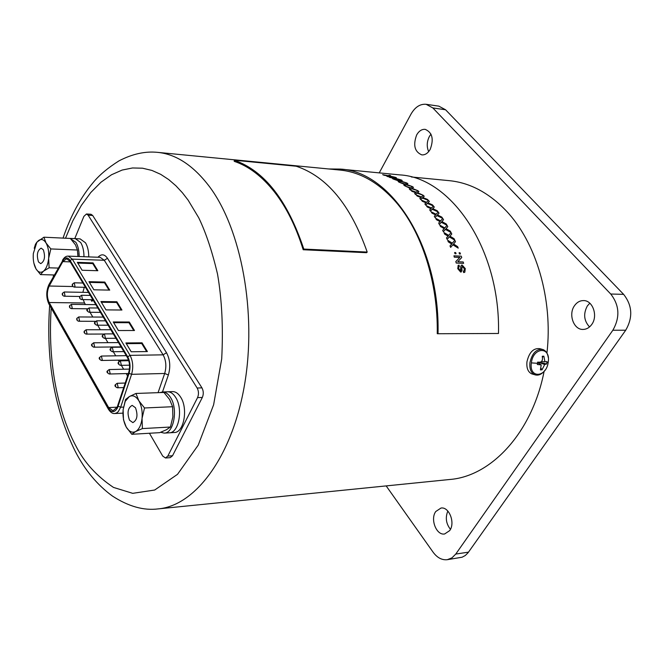 <?xml version="1.0" encoding="UTF-8"?>
<svg xmlns="http://www.w3.org/2000/svg" width="664" height="664" viewBox="0 0 664 664"><rect width="100%" height="100%" fill="white"/><g stroke="black" fill="none" stroke-linecap="round" stroke-linejoin="round"><path stroke-width="1" d="M428.662 151.641C426.562 146.711 426.803 141.648 429.384 136.452L430.986 134.128M430.164 149.45C427.882 153.284 425.101 155.094 421.823 154.886C414.61 151.824 412.9 145.15 416.693 134.867C418.992 130.941 421.823 129.098 425.192 129.347C432.355 132.493 434.015 139.191 430.164 149.45M450.441 529.324C446.042 523.672 445.179 517.588 447.843 511.056M449.677 530.619L444.639 533.972C436.422 535.624 430.006 519.19 435.775 511.504L440.979 508.051C449.105 506.466 455.537 522.975 449.677 530.619M589.532 326.929C583.888 320.762 583.166 313.757 587.366 305.913L589.815 303.207M591.773 324.43C589.433 327.676 586.544 329.344 583.092 329.435C573.704 329.933 568.118 314.371 574.484 305.714C576.867 302.327 579.846 300.618 583.432 300.584C592.703 300.211 598.231 315.84 591.773 324.43M468.518 552.141L455.761 554.066L451.935 557.876L447.329 559.686L462.119 557.212L465.29 555.502L468.037 552.788L625.72 330.216C633.049 317.442 632.344 305.481 623.612 294.343L445.561 109.759L438.829 106.149L426.122 104.298L432.837 107.933L445.561 109.759M455.761 554.066L612.847 330.24L625.72 330.216M447.329 559.686C441.975 560.283 437.227 557.777 433.094 552.182L386.166 485.907M426.122 104.298C420.104 103.791 415.058 107.07 410.983 114.142L379.235 172.881M623.612 294.343L610.739 294.027L432.837 107.933M610.739 294.027C619.471 305.274 620.176 317.342 612.847 330.24M548.248 361.955C546.58 377.642 528.901 378.853 531.366 362.884C533.134 346.923 550.838 346.185 548.248 361.955L546.821 362.801L546.621 363.98L544.688 364.486L542.04 369.806L540.421 369.906L541.21 364.885L537.317 364.503L537.632 362.121C541.558 362.826 543.094 360.884 542.247 356.277L543.866 356.194L544.945 361.805L546.937 361.614L546.821 362.801M532.619 374.131L531.773 373.882C527.996 372.064 526.394 368.039 526.95 361.805C529.15 352.335 533.408 347.961 539.732 348.666L541.982 349.264M542.04 369.806L540.994 368.304M537.923 362.112L544.688 364.486M542.322 357.249L543.866 356.194M538.952 362.087L546.621 363.98M274.506 192.012C262.122 176.383 248.693 166.158 234.226 161.344L234.276 160.232L296.227 166.224C326.962 176.499 350.617 205.11 367.2 252.063L366.569 252.702L303.191 249.739C295.961 226.54 286.4 207.301 274.506 192.012M328.663 168.963L340.325 169.088C391.204 171.42 440.174 246.311 438.024 333.735L437.261 333.71C438.107 282.009 421.515 231.246 395.644 201.732C378.646 182.592 360.137 172.034 340.117 170.075L157.609 152.363C176.25 154.164 193.581 165.643 209.592 186.8C241.43 229.445 256.976 312.885 244.518 384.896C232.159 457.031 195.174 505.694 158.273 508.881L449.868 479.483C491.202 476.279 532.105 432.862 544.09 371.433M546.928 353.157C553.178 299.132 536.08 241.978 505.96 210.579C488.679 192.66 469.797 182.691 449.304 180.666L411.348 176.981M395.097 177.421L389.021 176.192L387.685 176.632L386.647 176.06L387.685 176.632M387.295 175.852L383.676 175.172M382.613 174.657L387.992 175.645L389.511 175.246L390.59 175.595L389.718 175.985M400.94 180.019L394.823 178.566L393.462 179.189L392.441 178.525L393.462 179.189M392.441 178.525L393.188 178.193L389.494 177.371M388.448 176.765L393.802 177.935L395.354 177.329L396.425 177.769L395.445 178.301M398.159 181.504L399.296 180.965L394.217 179.396L399.554 180.732L401.131 179.919L402.193 180.45L400.973 181.098L406.758 182.973L400.55 181.463L399.155 182.268L398.159 181.504L399.155 182.268M398.981 181.048L394.217 179.396M402.193 180.45L401.131 181.139M403.778 184.999L404.949 184.326L399.911 182.534L405.214 184.044L406.841 183.015L407.879 183.646L406.625 184.459L412.361 186.576L406.185 184.866L404.749 185.845L403.778 184.999L404.749 185.845M404.658 184.418L399.911 182.534M407.879 183.646L406.75 184.492M409.29 188.999L410.485 188.202L405.496 186.186L410.767 187.862L412.444 186.625L413.456 187.348L412.17 188.319L417.847 190.676L411.713 188.775L410.219 189.937L409.29 188.999L410.219 189.937M410.227 188.285L405.496 186.186M413.456 187.348L412.261 188.352M414.651 193.498L415.888 192.568L410.958 190.336L416.187 192.178L417.922 190.734L418.918 191.547L417.573 192.676L423.184 195.274L417.1 193.174L415.556 194.519L414.651 193.498L415.556 194.519M415.647 192.651L411.904 191.315L410.958 190.336M418.918 191.547L417.648 192.709M419.856 198.486L421.142 197.432L416.278 194.984L421.457 196.992L423.258 195.34L424.221 196.237L422.827 197.532L427.4 199.366L428.355 200.354L422.329 198.071L420.727 199.59L419.856 198.486L420.727 199.59M420.918 197.507L417.183 196.046L416.278 194.984M424.221 196.237L422.885 197.557M424.885 203.948L426.213 202.769L422.379 201.134L421.433 200.121L426.554 202.279L428.429 200.428L429.359 201.416L427.906 202.86L432.43 204.836L433.343 205.906L427.384 203.441L425.715 205.135L424.885 203.948L425.715 205.135M426.006 202.852L422.304 201.267L421.433 200.121M429.359 201.416L427.948 202.877M429.708 209.874L431.094 208.579L427.301 206.828L426.396 205.732L431.451 208.04L433.409 205.989L434.306 207.06L432.82 208.67L437.244 210.762L438.124 211.916L432.239 209.285L430.496 211.144L429.708 209.874L430.496 211.144M430.894 208.654L427.226 206.96L426.396 205.732M434.314 216.248L435.758 214.837L432.023 212.978L431.16 211.799L436.132 214.248L438.19 211.999L439.045 213.161L437.451 214.904L441.842 217.128L442.672 218.365L436.879 215.568L435.044 217.593L434.314 216.248L435.044 217.593M435.567 214.912L431.94 213.102L431.16 211.799M439.045 213.161L437.468 214.912M438.68 223.054L440.182 221.527L436.505 219.568L435.692 218.307L440.581 220.888L442.739 218.456L443.544 219.693L441.892 221.585L446.2 223.926L446.98 225.237L441.278 222.282L439.361 224.465L438.68 223.054L439.361 224.465M440 221.593L436.414 219.693L435.692 218.307M443.502 231.628L442.68 230.367L443.403 231.736L445.519 229.296L451.022 232.508L445.419 229.404M442.68 230.367L444.349 228.623L440.738 226.573L444.174 228.69M440.738 226.573L439.875 225.353L440.647 226.69M439.975 225.237L444.78 227.943L445.494 227.121M447.27 239.289L446.499 237.953L447.162 239.389L449.387 236.807L454.774 240.152L449.296 236.915M446.499 237.953L447.893 236.351M448.075 236.177L444.606 234.085L443.984 232.566L444.606 234.085M443.984 232.566L448.698 235.388L451.072 232.607L451.786 233.994L449.951 236.152L454.093 238.7L454.774 240.152M450.731 247.298L450.018 245.896L450.632 247.39L452.956 244.684L458.226 248.137L452.873 244.792M450.018 245.896L451.57 244.12M451.686 244.02L448.275 241.845L447.719 240.268L448.275 241.845M452.317 243.19L454.823 240.26L455.479 241.704L453.554 243.987L457.604 246.626L458.226 248.137M459.529 253.889L459.098 252.727L459.413 253.972L460.459 253.938L459.413 253.972M455.122 253.673L454.583 252.594L455.014 253.756L456.06 253.723L455.014 253.756M456.317 262.986L455.877 261.574L456.201 263.052L463.514 263.367L456.201 263.052M455.761 261.649L459.754 257.441L454.284 257.184L453.944 255.806L454.284 257.184M463.995 270.987L464.344 268.663L462.152 266.48M461.297 271.933L460.675 272.091L457.753 268.663L458.21 265.368M464.609 272.331L463.646 272.572L463.289 271.211L464.177 270.879L464.46 268.596L462.559 266.364L461.87 267.343L461.995 270.655L460.791 272.032L457.869 268.596L458.119 265.442L459.015 265.135L459.405 266.48L458.89 266.654M460.625 270.621L460.725 266.671L461.389 265.218M340.325 169.088L399.686 174.881C451.321 177.437 500.656 249.581 498.481 333.477L438.024 333.735M234.276 160.232C264.322 170.69 287.504 200.304 303.813 249.075L367.2 252.063M303.813 249.075L303.191 249.739M459.405 266.48L458.841 266.696L458.708 268.571L460.359 270.663L460.799 270.406M460.916 270.339L460.725 266.671M460.833 266.604L461.322 265.268L462.111 265.027L465.281 268.571L464.841 272.182L463.646 272.572M463.406 271.144L463.762 272.506M455.877 261.574L459.754 257.441M459.861 257.366L454.4 257.109M453.944 255.806L461.256 256.155L461.737 257.524L457.762 261.732L463.215 261.973L463.63 263.293M454.691 252.511L455.637 252.552L456.06 253.723M459.098 252.727L460.027 252.776L460.459 253.938M450.117 245.804L451.844 243.962L448.383 241.746M447.719 240.268L452.333 243.198L454.823 240.26M446.598 237.853L448.241 236.11L444.706 233.977M448.698 235.388L451.072 232.607M442.78 230.259L443.876 228.989M444.78 227.943L447.038 225.337L447.802 226.648L446.05 228.673L450.283 231.122L451.022 232.508M446.98 225.237L441.369 222.166L439.452 224.349M443.544 219.693L441.884 221.585M442.672 218.365L436.97 215.443L435.136 217.468M438.124 211.916L432.322 209.152L430.579 211.019M434.306 207.06L432.787 208.662M433.343 205.906L427.458 203.308L425.79 205.002M428.355 200.354L422.404 197.93L420.802 199.457M423.184 195.274L417.166 193.033L415.623 194.378M417.847 190.676L411.771 188.626L410.286 189.788M412.361 186.576L406.243 184.716L404.799 185.696M406.758 182.973L400.599 181.305L399.205 182.11M396.425 177.769L395.229 178.259L401.056 179.878L394.864 178.417L393.503 179.039M393.188 178.193L389.527 177.213M390.59 175.595L389.419 175.927L395.271 177.296L389.054 176.035L387.718 176.475M386.647 176.06L387.743 175.777L383.709 175.005M108.647 407.563L113.021 410.767L117.179 407.132L128.642 372.786C130.177 367.209 129.77 362.112 127.405 357.514L69.844 261.168L66.591 258.744L62.798 261.616L49.202 286.018C46.779 291.579 46.762 297.082 49.153 302.527L108.647 407.563L117.154 407.19M97.973 257.242C101.36 253.714 104.522 254.063 107.477 258.296L166.498 352.708C170.067 359.398 170.69 366.818 168.374 374.961L162.489 391.976M149.425 433.252L162.713 456.06L165.485 457.994L167.801 456.085L197.548 397.628C198.901 394.333 198.768 391.137 197.15 388.025L88.154 215.211L86.461 213.991L83.888 216.373L74.758 238.625M165.485 457.994L170.208 457.654L172.532 455.745L202.346 397.437C203.699 394.15 203.566 390.963 201.947 387.859L92.686 215.476L90.985 214.264L86.461 213.991M104.804 282.067L88.984 281.677L93.873 289.794L109.734 290.11L104.804 282.067L104.497 282.764L89.416 282.399M129.289 322.007L113.237 321.957L118.4 330.531L134.493 330.506L129.289 322.007L128.965 322.704L113.668 322.671M121.944 310.03L116.881 301.763L100.945 301.539L105.966 309.88L121.944 310.03M82.095 270.248L97.849 270.721L93.051 262.894L77.348 262.346L82.095 270.248M131.198 351.771L147.4 351.555L142.046 342.815L125.886 342.956L131.198 351.771M108.996 290.093L104.497 282.764M133.746 330.506L128.965 322.704M116.881 301.763L116.565 302.46L101.376 302.253M121.197 310.022L116.565 302.46M97.11 270.704L92.752 263.583L93.051 262.894M92.752 263.583L77.779 263.077M146.644 351.563L141.714 343.52L142.046 342.815M141.714 343.52L126.309 343.661M84.295 287.304L82.851 292.334M83.207 299.597L84.527 302.983L49.153 302.527M127.596 375.94L126.21 373.583M123.628 369.226L121.346 365.349M119.005 361.39L118.292 360.17M115.727 355.829L113.303 351.729M110.979 347.795L110.506 346.99M107.958 342.674L105.402 338.349M100.322 329.742L97.641 325.202M92.819 317.027L90.013 312.279M85.44 304.535L84.527 302.983M92.802 299.738L91.889 301.224M92.611 300.726L91.748 301.257L90.976 299.713M92.495 299.738L92.304 300.717M92.047 299.73L91.732 300.294L91.458 299.721M91.566 300.169L91.756 299.721M79.165 256.536C79.149 250.743 78.078 246.02 75.945 242.368L70.094 238.442M70.608 238.434L75.389 238.658L80.734 242.584C82.875 246.228 83.954 250.942 83.971 256.719C83.954 250.942 82.875 246.228 80.734 242.584L75.389 238.658L80.136 238.882L85.507 242.8C87.648 246.435 88.735 251.133 88.752 256.902M43.334 249.805C45.492 256.727 44.621 261.342 40.728 263.641L38.512 261.948C36.379 255.026 37.259 250.419 41.16 248.137L43.334 249.805M77.406 250.021L50.829 248.934L46.04 242.991L43.924 237.206L70.376 238.451L75.53 244.908L77.406 250.021L77.954 256.495L77.821 253.366M43.924 237.206L36.885 242.144L35.466 244.286L34.237 248.286M58.141 268.082L49.111 267.799L48.646 258.329L50.829 248.934M33.864 263.127L36.039 268.953L40.545 274.597L54.307 274.979M40.545 274.597L43.492 271.178L49.111 267.799M36.769 242.493L38.363 240.708C41.16 238.575 43.716 239.339 46.04 242.991C48.231 247 49.103 252.112 48.646 258.329C47.974 264.471 46.256 268.754 43.492 271.178C40.761 273.136 38.271 272.389 36.039 268.945L35.856 268.638C33.731 264.629 32.885 259.582 33.333 253.507L36.885 242.144M160.655 432.281L164.207 433.111C173.785 433.426 178.218 409.007 170.565 397.545C168.208 393.802 165.519 391.943 162.497 391.976L159.999 392.59M164.207 433.111L169.254 432.812C178.848 433.127 183.297 408.775 175.62 397.346C173.262 393.611 170.565 391.76 167.535 391.793L172.549 391.611C175.578 391.586 178.284 393.428 180.649 397.147C188.344 408.543 183.878 432.828 174.267 432.513L169.254 432.812C178.848 433.127 183.297 408.775 175.62 397.346C173.262 393.611 170.565 391.76 167.535 391.793L162.497 391.976M135.481 407.737C138.095 415.191 137.224 420.146 132.866 422.611L129.513 420.196C126.924 412.751 127.812 407.804 132.177 405.372L135.481 407.737M135.971 393.462L163.933 392.449L169.602 399.496L172.598 406.725L172.872 416.818L170.432 427.027L166.382 429.774L159.684 432.654L131.796 434.289L135.663 431.534L142.387 428.587L142.054 418.361L144.52 407.97L138.834 400.741L135.971 393.462L129.331 396.566L125.529 399.529L123.122 409.705L123.479 419.739L126.235 427.052L131.796 434.289M172.598 406.725L144.52 407.97M170.432 427.027L142.387 428.587M125.463 401.064L129.331 396.566C132.783 394.798 135.954 396.184 138.834 400.741C141.548 405.671 142.619 411.547 142.054 418.361C141.225 425.051 139.091 429.442 135.663 431.534C132.319 433.102 129.273 431.774 126.525 427.55L126.235 427.052C123.604 422.138 122.566 416.361 123.122 409.705L125.728 399.305M535.474 374.961L534.752 374.737C530.984 372.919 529.374 368.885 529.938 362.635C532.146 353.148 536.404 348.758 542.729 349.463C545.775 350.567 547.634 353.289 548.29 357.63M531.366 362.884L537.483 363.316M65.512 238.227L72.816 220.838L81.332 205.45L90.81 192.494L100.978 182.226L111.51 174.756L122.118 170.067L132.534 167.967L142.528 168.2L151.956 170.44L160.696 174.341L168.689 179.562L175.91 185.787L182.384 192.726L188.128 200.146L198.743 217.792C205.881 232.549 212.148 251.316 217.526 274.091C221.909 299.489 223.303 327.75 221.71 358.875L213.617 404.799L198.221 445.137L177.512 474.337L154.679 490.032L132.7 493.335L113.486 487.417C96.687 476.163 84.154 462.335 75.887 445.959C62.723 421.515 46.895 374.131 51.194 308.054M123.487 407.09L120.649 407.215L118.341 411.539L116.831 412.859L114.772 413.523C112.482 413.805 110.299 412.261 108.224 408.883L49.036 304.245M118.175 406.21L120.649 407.215L131.58 374.322L129.073 373.317L117.553 407.787C114.631 412.734 111.552 412.883 108.332 408.236M108.448 409.273L48.812 303.838C46.073 297.538 46.09 291.181 48.862 284.756L62.516 260.96C65.047 257.076 67.587 256.91 70.135 260.471L127.737 356.809C130.268 361.78 130.708 367.283 129.073 373.317M79.829 297.157L80.103 297.621L79.829 297.157M81.531 299.572C79.921 298.999 79.306 298.028 79.697 296.659L81.581 295.256L82.369 298.8L81.531 299.572L92.885 299.738M94.919 322.762L95.201 323.235L94.919 322.762M96.662 325.202C94.603 324.09 93.981 323.102 94.778 322.223L96.67 320.803L97.517 324.439L96.662 325.202L108.108 325.211M110.556 349.272L110.847 349.77L110.556 349.272M112.34 351.737C110.158 350.567 109.51 349.554 110.398 348.7L112.299 347.264L113.195 350.99L112.34 351.737L123.861 351.588M62.491 293.845L62.748 294.301L62.491 293.845M64.159 296.219C62.574 295.646 61.976 294.692 62.358 293.372L64.217 291.986L64.972 295.455L64.159 296.219L79.738 296.468M76.974 318.861L77.24 319.326L76.974 318.861M78.684 321.252C77.074 320.712 76.46 319.741 76.833 318.355L78.701 316.952L79.506 320.504L78.684 321.252L95.367 321.31M91.964 344.757L92.238 345.238L91.964 344.757M93.715 347.172C91.649 346.093 91.018 345.106 91.815 344.209L93.682 342.79L94.537 346.434L93.715 347.172L121.047 346.882M107.485 371.566L107.775 372.072L107.485 371.566M109.286 374.015C107.095 372.869 106.447 371.857 107.336 370.977L109.203 369.549L110.116 373.284L109.286 374.015L128.401 373.525M115.453 385.336L115.752 385.85L115.453 385.336M117.287 387.793C115.138 386.738 114.474 385.718 115.304 384.722L117.163 383.294L118.109 387.07L117.287 387.793L123.745 387.577M99.65 358.045L99.94 358.535L99.65 358.045M101.434 360.469C99.343 359.407 98.704 358.411 99.509 357.473L101.376 356.053L102.256 359.739L101.434 360.469L128.534 359.988M84.403 331.693L84.677 332.174L84.403 331.693M86.137 334.1C84.345 333.386 83.714 332.407 84.262 331.17L86.129 329.759L86.959 333.353L86.137 334.1L103.758 334.033M69.67 306.245L69.936 306.71L69.67 306.245M71.363 308.627C69.753 308.071 69.147 307.108 69.537 305.755L71.397 304.361L72.177 307.872L71.363 308.627L87.432 308.785M118.582 362.893L118.881 363.399L118.582 362.893M120.392 365.366C118.25 364.27 117.594 363.241 118.424 362.287L120.317 360.851L121.246 364.627L120.392 365.366L129.53 365.175M102.671 335.901L102.953 336.382L102.671 335.901M104.431 338.349C102.347 337.246 101.708 336.241 102.522 335.345L104.414 333.917L105.285 337.594L104.431 338.349L115.918 338.283M87.308 309.847L87.59 310.32L87.308 309.847M89.034 312.271C86.934 311.076 86.312 310.088 87.167 309.333L89.059 307.922L89.881 311.507L89.034 312.271L100.43 312.362M72.476 284.69L72.749 285.138L72.476 284.69M74.16 287.089C72.559 286.499 71.961 285.545 72.343 284.209L74.235 282.806L74.999 286.308L74.16 287.089L85.473 287.329M158.065 392.665L164.68 373.475L168.374 374.961M127.737 356.809L130.036 355.356L72.301 259.126L104.29 260.28L163.112 354.842L130.036 355.356C132.983 361.058 133.497 367.383 131.58 374.322L164.68 373.475C166.631 366.652 166.108 360.444 163.112 354.842L166.498 352.708M62.657 259.973L62.441 260.354C64.159 257.366 66.101 255.955 68.259 256.13L100.164 257.325L104.29 260.28L107.477 258.296M88.154 215.211L92.686 215.476M197.15 388.025L201.947 387.859M197.548 397.628L202.346 397.437M167.801 456.085L172.532 455.745M68.259 256.13L72.301 259.126L70.135 260.471M49.078 284.375L62.516 260.96M48.879 303.191C46.347 297.314 46.372 291.371 48.937 285.362M49.202 286.018L72.857 286.533M70.268 261.873L62.798 261.616M531.773 373.882L534.752 374.737C538.471 375.907 541.957 374.322 545.202 369.989M541.002 364.76L537.558 362.727M544.945 361.805L541.915 361.573M49.659 305.349C45.866 360.162 54.34 408.717 75.098 451.03C84.801 469.979 97.259 485.002 112.473 496.083C128.559 506.499 143.822 510.774 158.273 508.881M53.245 276.88L53.593 274.954M63.038 238.11C70.55 216.007 80.668 197.391 93.4 182.251C99.55 174.873 108.083 167.743 118.997 160.862C132.385 153.915 145.25 151.085 157.609 152.363M114.772 413.523L122.948 413.141M81.581 295.256L90.296 295.405M96.67 320.803L105.493 320.837M112.299 347.264L121.222 347.172M64.217 291.986L88.528 292.434M78.701 316.952L103.252 317.085M93.682 342.79L118.482 342.582M109.203 369.549L129.438 369.093M117.163 383.294L125.247 383.045M101.376 356.053L126.301 355.663M86.129 329.759L110.805 329.726M71.397 304.361L95.823 304.66M120.317 360.851L128.758 360.701M104.414 333.917L113.287 333.884M89.059 307.922L97.824 308.005M74.235 282.806L82.892 283.013"/></g></svg>
